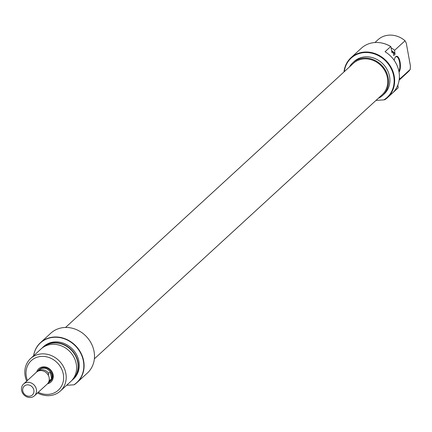 <?xml version="1.0" encoding="UTF-8"?>
<svg xmlns="http://www.w3.org/2000/svg" width="432" height="432" viewBox="0 0 432 432"><rect width="100%" height="100%" fill="white"/><g stroke="black" fill="none" stroke-linecap="round" stroke-linejoin="round"><path stroke-width="0.65" d="M65.551 327.451L353.338 63.364A21.303 18.851 47.5 0 1 365.326 58.844A21.303 18.851 47.5 0 1 385.652 72.306A21.303 18.851 47.5 0 1 382.147 94.759L94.36 358.846M394.205 60.356A8.413 3.191 -93.7 0 1 395.388 57.094A8.413 3.191 -93.7 0 1 400.075 62.014A8.413 3.191 -93.7 0 1 399.049 72.155M398.893 71.307A8.014 3.04 86.3 0 0 399.568 62.165A8.014 3.04 86.3 0 0 396.306 56.695A8.014 3.04 86.3 0 0 395.248 57.299M343.991 71.939A27.043 23.927 47.5 0 1 350.968 57.748A27.043 23.927 47.5 0 1 376.553 54.167A27.043 23.927 47.5 0 1 394.222 76.064A27.043 23.927 47.5 0 1 387.542 97.6A27.043 23.927 47.5 0 1 384.831 99.706L383.864 99.884A26.644 23.571 -132.5 0 0 393.719 76.216A26.644 23.571 -132.5 0 0 368.35 52.618A26.644 23.571 -132.5 0 0 344.282 71.674M349.418 66.96A22.135 19.586 47.5 0 1 352.777 62.753A22.135 19.586 47.5 0 1 373.712 59.821A22.135 19.586 47.5 0 1 388.179 77.744A22.135 19.586 47.5 0 1 382.709 95.369A22.135 19.586 47.5 0 1 378.227 98.356M352.777 62.753L354.154 61.49A22.135 19.586 47.5 0 1 375.089 58.558A22.135 19.586 47.5 0 1 389.556 76.486A22.135 19.586 47.5 0 1 384.086 94.106L382.709 95.369M397.661 88.306A27.043 23.927 -132.5 0 0 397.926 88.069A27.043 23.927 -132.5 0 0 398.185 87.826L392.548 92.999A27.043 23.927 -132.5 0 0 398.968 71.712A27.043 23.927 -132.5 0 0 385.047 51.732L390.69 46.559A27.043 23.927 -132.5 0 0 378.61 42.557A27.043 23.927 -132.5 0 0 361.357 48.217L350.968 57.748M399.119 80.174L407.743 72.257A22.037 19.494 -132.5 0 0 410.249 69.395L399.838 78.948A22.037 19.494 47.5 0 1 399.168 79.85M393.109 52.364A19.532 17.28 47.5 0 1 395.059 54.281L394.913 53.471A20.034 17.723 -132.5 0 0 391.586 50.614M397.84 85.034L398.185 87.826M410.249 69.395L410.4 65.826L406.264 43.054L405.038 40.748A22.037 19.494 -132.5 0 0 377.946 39.787L374.96 42.53M378.68 42.568A26.897 23.798 47.5 0 1 378.751 42.574A26.897 23.798 47.5 0 1 390.857 46.602L390.69 46.559M391.63 50.863A21.892 19.37 47.5 0 1 393.039 51.991L392.866 51.916A22.037 19.494 -132.5 0 0 391.646 50.938M399.384 77.398L399.838 78.948M391.068 47.768A22.037 19.494 47.5 0 1 394.627 50.301L405.038 40.748M393.039 51.991L393.687 55.539L395.059 54.281M390.857 46.602L391.97 52.736L392.866 51.916M383.864 99.884L376.007 100.391M394.627 50.301L394.913 53.471M36.698 371.99A9.013 7.976 47.5 0 1 45.252 366.968A9.013 7.976 47.5 0 1 53.141 374.857A9.013 7.976 47.5 0 1 47.515 383.778M49.102 382.234A8.014 7.09 -132.5 0 0 49.891 381.613L50.582 380.981A8.014 7.09 -132.5 0 0 52.558 374.603A8.014 7.09 -132.5 0 0 47.326 368.113A8.014 7.09 -132.5 0 0 39.744 369.176L39.058 369.808A8.014 7.09 -132.5 0 0 38.372 370.543M76.999 382.568L87.383 373.037A27.043 23.927 -132.5 0 0 94.068 351.508A27.043 23.927 -132.5 0 0 76.394 329.605A27.043 23.927 -132.5 0 0 50.814 333.191L40.424 342.722A27.043 23.927 47.5 0 1 66.01 339.136A27.043 23.927 47.5 0 1 83.678 361.039A27.043 23.927 47.5 0 1 76.999 382.568A27.043 23.927 47.5 0 1 74.288 384.68L73.856 384.826A26.897 23.798 -132.5 0 0 83.408 361.174A26.897 23.798 -132.5 0 0 58.223 337.392A26.897 23.798 -132.5 0 0 33.62 355.763M60.404 390.998L70.816 381.445A22.037 19.494 -132.5 0 0 76.264 363.901A22.037 19.494 -132.5 0 0 61.862 346.054A22.037 19.494 -132.5 0 0 41.018 348.975L30.607 358.528A22.037 19.494 47.5 0 1 51.451 355.612A22.037 19.494 47.5 0 1 65.853 373.453A22.037 19.494 47.5 0 1 60.404 390.998A22.037 19.494 47.5 0 1 37.541 392.947M72.365 379.825A21.892 19.37 -132.5 0 0 77.755 362.416A21.892 19.37 -132.5 0 0 63.466 344.698A21.892 19.37 -132.5 0 0 42.768 347.566M41.926 348.197A22.037 19.494 47.5 0 1 42.779 347.355A22.037 19.494 47.5 0 1 63.628 344.439A22.037 19.494 47.5 0 1 78.025 362.281A22.037 19.494 47.5 0 1 72.576 379.825A22.037 19.494 47.5 0 1 71.669 380.608M33.593 355.79A27.043 23.927 47.5 0 1 40.424 342.722M38.264 392.283A20.034 17.723 -132.5 0 0 56.932 391.316A20.034 17.723 -132.5 0 0 63.315 374.204A20.034 17.723 -132.5 0 0 41.369 356.422A20.034 17.723 -132.5 0 0 26.32 376.585A20.034 17.723 -132.5 0 0 27.432 380.473M26.708 381.137A22.037 19.494 47.5 0 1 25.159 376.072A22.037 19.494 47.5 0 1 30.607 358.528M72.576 379.825L73.472 379.004A22.037 19.494 -132.5 0 0 78.921 361.46A22.037 19.494 -132.5 0 0 64.519 343.618A22.037 19.494 -132.5 0 0 43.675 346.534L42.779 347.355M66.625 385.29L73.856 384.826M49.891 381.613A8.014 7.09 -132.5 0 0 51.872 375.235A8.014 7.09 -132.5 0 0 46.634 368.744A8.014 7.09 -132.5 0 0 39.058 369.808M34.414 395.815L47.191 384.091A8.014 7.09 -132.5 0 0 49.172 377.714A8.014 7.09 -132.5 0 0 43.934 371.223A8.014 7.09 -132.5 0 0 36.358 372.281L23.582 384.01A8.014 7.09 47.5 0 1 31.158 382.946A8.014 7.09 47.5 0 1 36.396 389.437A8.014 7.09 47.5 0 1 34.414 395.815A8.014 7.09 47.5 0 1 26.838 396.878A8.014 7.09 47.5 0 1 21.6 390.388A8.014 7.09 47.5 0 1 23.582 384.01M22.761 390.901A6.01 5.319 -132.5 0 0 29.344 396.236A6.01 5.319 -132.5 0 0 33.858 390.188A6.01 5.319 -132.5 0 0 27.275 384.853A6.01 5.319 -132.5 0 0 22.761 390.901M48.335 375.295L48.627 373.318A7.933 7.02 -132.5 0 0 37.433 371.407A7.933 7.02 -132.5 0 0 37.195 371.639M47.909 383.314A7.933 7.02 -132.5 0 0 48.157 383.098A7.933 7.02 -132.5 0 0 49.907 380.349L49.28 379.679M49.907 380.349L51.586 378.81L50.306 371.779L48.627 373.318M50.306 371.779A7.933 7.02 -132.5 0 0 39.112 369.868L37.433 371.407M48.157 383.098L49.837 381.553A7.933 7.02 -132.5 0 0 51.586 378.81M387.542 97.6L397.926 88.069"/></g></svg>
